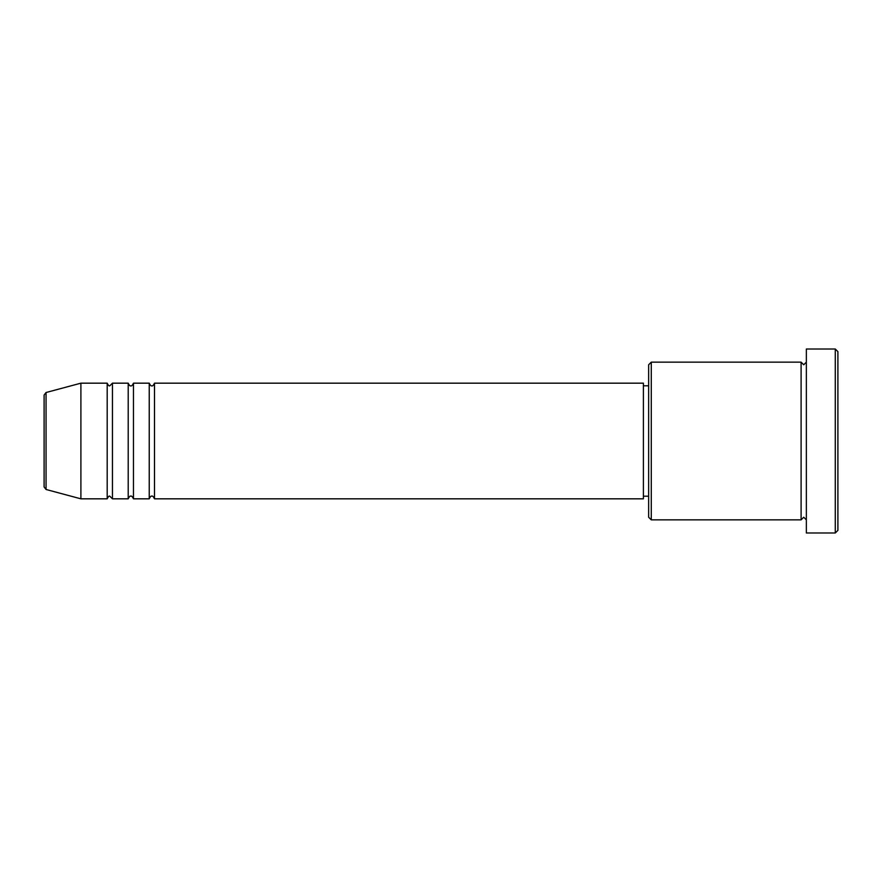 <?xml version="1.0" encoding="UTF-8"?>
<svg xmlns="http://www.w3.org/2000/svg" width="882" height="882" viewBox="0 0 882 882"><rect width="100%" height="100%" fill="white"/><g stroke="black" fill="none" stroke-linecap="round" stroke-linejoin="round"><path stroke-width="0.66" stroke-dasharray="4.41 3.31" d="M44.1 395.048L44.1 486.952M154.493 498.826L154.493 383.174M149.234 498.826L149.234 383.174M133.469 498.826L133.469 383.174M128.21 498.826L128.21 383.174M112.444 498.826L112.444 383.174M107.185 498.826L107.185 383.174M648.645 364.773L648.645 517.227M651.28 519.851L651.28 362.149M837.9 530.369L837.9 351.631M835.276 349.007L835.276 532.993M806.357 532.993L806.357 349.007M801.099 519.851L801.099 362.149M643.397 498.826L643.397 383.174M80.901 498.826L80.901 383.174M806.357 441L806.357 519.851L806.357 441M648.645 441L648.645 385.798L648.645 441M46.051 489.488L46.051 392.512"/><path stroke-width="1.32" d="M44.1 486.952L44.1 395.048L46.051 392.512L46.051 489.488L44.1 486.952M154.493 383.174L154.493 498.826L643.397 498.826L643.397 383.174L154.493 383.174C153.391 385.456 152.509 386.327 151.869 385.798C151.219 386.327 150.348 385.456 149.234 383.174L149.234 498.826L133.469 498.826L133.469 383.174L149.234 383.174M128.21 383.174L128.21 498.826L112.444 498.826L112.444 383.174L128.21 383.174C129.323 385.456 130.194 386.327 130.845 385.798C131.484 386.327 132.355 385.456 133.469 383.174M107.185 383.174L107.185 498.826L80.901 498.826L80.901 383.174L107.185 383.174C108.288 385.456 109.17 386.327 109.809 385.798L112.444 383.174M651.28 519.851L648.645 517.227L648.645 364.773L651.28 362.149L651.28 519.851L801.099 519.851L801.099 362.149L803.734 364.773L806.357 362.149M835.276 349.007L837.9 351.631L837.9 530.369L835.276 532.993L835.276 349.007L806.357 349.007L806.357 532.993L835.276 532.993M643.397 496.202L648.645 496.202M46.051 489.488L80.901 498.826M46.051 392.512L80.901 383.174M651.28 362.149L801.099 362.149M643.397 385.798L648.645 385.798M806.357 519.851L803.734 517.227L801.099 519.851M112.444 498.826L109.809 496.202C109.17 495.673 108.288 496.544 107.185 498.826M133.469 498.826C132.355 496.544 131.484 495.673 130.845 496.202C130.194 495.673 129.323 496.544 128.21 498.826M154.493 498.826C153.391 496.544 152.509 495.673 151.869 496.202C151.219 495.673 150.348 496.544 149.234 498.826"/></g></svg>
